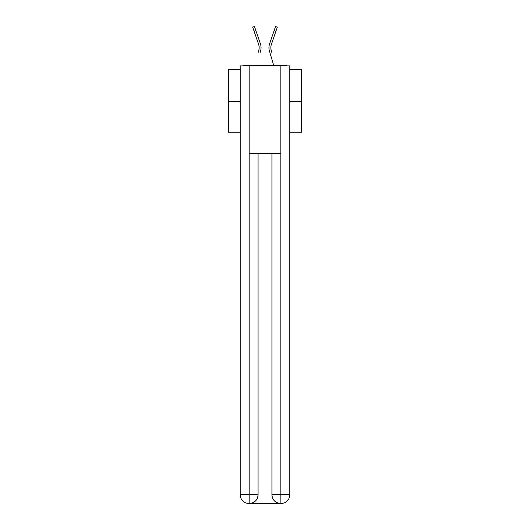 <?xml version="1.0" encoding="UTF-8"?>
<svg xmlns="http://www.w3.org/2000/svg" width="530" height="530" viewBox="0 0 530 530"><rect width="100%" height="100%" fill="white"/><g stroke="black" fill="none" stroke-linecap="round" stroke-linejoin="round"><path stroke-width="0.79" d="M289.797 69.675L301.471 69.675L301.471 132.255L289.797 132.255M240.203 101.621L228.529 101.621L228.529 132.255L240.203 132.255M228.529 101.621L228.529 69.675L240.203 69.675M301.471 101.621L289.797 101.621M287.273 65.886A2.186 2.186 0 0 0 285.644 65.157L244.356 65.157A2.186 2.186 0 0 0 242.727 65.886M285.644 65.157L276.375 65.157M253.625 65.157L244.356 65.157M259.051 49.144L258.759 50.43L259.051 49.144M255.891 30.641L254.095 31.257L252.671 27.116L254.466 26.5L260.429 43.864A11.667 11.667 0 0 1 260.581 50.966L259.998 52.927M258.183 52.39L258.759 50.43A9.772 9.772 0 0 0 258.633 44.48A9.772 9.772 0 0 1 259.163 47.654A9.772 9.772 0 0 0 258.633 44.48A9.772 9.772 0 0 1 259.163 47.654A9.772 9.772 0 0 0 258.633 44.48A9.772 9.772 0 0 1 259.163 47.654A9.772 9.772 0 0 0 258.633 44.48A9.772 9.772 0 0 1 259.163 47.654A9.772 9.772 0 0 0 258.633 44.48A9.772 9.772 0 0 1 259.163 47.654A9.772 9.772 0 0 0 258.633 44.48A9.772 9.772 0 0 1 259.163 47.654A9.772 9.772 0 0 0 258.633 44.48A9.772 9.772 0 0 1 259.163 47.654A9.772 9.772 0 0 0 258.633 44.48A9.772 9.772 0 0 1 259.163 47.654A9.772 9.772 0 0 0 258.633 44.48A9.772 9.772 0 0 1 259.163 47.654A9.772 9.772 0 0 0 258.633 44.48A9.772 9.772 0 0 1 259.163 47.654A9.772 9.772 0 0 0 258.633 44.48A9.772 9.772 0 0 1 259.163 47.654A9.772 9.772 0 0 0 258.633 44.48A9.772 9.772 0 0 1 259.163 47.654A9.772 9.772 0 0 0 258.633 44.48L254.095 31.257M270.949 49.144L271.241 50.43L270.949 49.144M269.419 50.966L273.626 65.157L269.419 50.966A11.667 11.667 0 0 1 269.571 43.864L275.534 26.5L277.329 27.116L271.367 44.48A9.772 9.772 0 0 0 271.241 50.43L271.817 52.39M248.954 503.5A8.752 8.752 0 0 1 240.203 494.748L258.07 494.748L258.07 153.409L258.07 494.748A8.752 8.752 0 0 1 249.319 503.5L248.954 503.5A8.752 8.752 0 0 1 240.203 494.748L240.203 65.886L249.173 65.886L249.173 153.409L280.827 153.409L280.827 65.886L249.173 65.886M280.827 65.886L289.797 65.886L289.797 494.748A8.752 8.752 0 0 1 281.046 503.5L280.681 503.5A8.752 8.752 0 0 1 271.93 494.748L271.93 153.409L271.93 494.748C272.374 499.909 275.289 502.824 280.681 503.5L249.319 503.5C254.731 502.937 257.646 500.015 258.07 494.748M271.93 494.748L280.827 494.748L280.893 503.5M249.173 153.409L249.173 503.5M271.367 44.48A9.772 9.772 0 0 0 270.837 47.654A9.772 9.772 0 0 1 271.367 44.48A9.772 9.772 0 0 0 270.837 47.654A9.772 9.772 0 0 1 271.367 44.48A9.772 9.772 0 0 0 270.837 47.654A9.772 9.772 0 0 1 271.367 44.48A9.772 9.772 0 0 0 270.837 47.654A9.772 9.772 0 0 1 271.367 44.48A9.772 9.772 0 0 0 270.837 47.654A9.772 9.772 0 0 1 271.367 44.48A9.772 9.772 0 0 0 270.837 47.654A9.772 9.772 0 0 1 271.367 44.48A9.772 9.772 0 0 0 270.837 47.654A9.772 9.772 0 0 1 271.367 44.48A9.772 9.772 0 0 0 270.837 47.654A9.772 9.772 0 0 1 271.367 44.48A9.772 9.772 0 0 0 270.837 47.654A9.772 9.772 0 0 1 271.367 44.48A9.772 9.772 0 0 0 270.837 47.654A9.772 9.772 0 0 1 271.367 44.48A9.772 9.772 0 0 0 270.837 47.654A9.772 9.772 0 0 1 271.367 44.48A9.772 9.772 0 0 0 270.837 47.654A9.772 9.772 0 0 1 271.367 44.48A9.772 9.772 0 0 0 270.837 47.654A9.772 9.772 0 0 1 271.367 44.48A9.772 9.772 0 0 0 270.837 47.654A9.772 9.772 0 0 1 271.367 44.48A9.772 9.772 0 0 0 270.837 47.654A9.772 9.772 0 0 1 271.367 44.48A9.772 9.772 0 0 0 270.837 47.654A9.772 9.772 0 0 1 271.367 44.48A9.772 9.772 0 0 0 270.837 47.654A9.772 9.772 0 0 1 271.367 44.48A9.772 9.772 0 0 0 270.837 47.654A9.772 9.772 0 0 1 271.367 44.48A9.772 9.772 0 0 0 270.837 47.654A9.772 9.772 0 0 1 271.367 44.48A9.772 9.772 0 0 0 270.837 47.654A9.772 9.772 0 0 1 271.367 44.48A9.772 9.772 0 0 0 270.837 47.654A9.772 9.772 0 0 1 271.367 44.48A9.772 9.772 0 0 0 270.837 47.654A9.772 9.772 0 0 1 271.367 44.48A9.772 9.772 0 0 0 270.837 47.654A9.772 9.772 0 0 1 271.367 44.48A9.772 9.772 0 0 0 270.837 47.654A9.772 9.772 0 0 1 271.367 44.48A9.772 9.772 0 0 0 270.837 47.654A9.772 9.772 0 0 1 271.367 44.48A9.772 9.772 0 0 0 270.837 47.654A9.772 9.772 0 0 1 271.367 44.48A9.772 9.772 0 0 0 270.837 47.654A9.772 9.772 0 0 1 271.367 44.48A9.772 9.772 0 0 0 270.837 47.654A9.772 9.772 0 0 1 271.367 44.48A9.772 9.772 0 0 0 270.837 47.654A9.772 9.772 0 0 1 271.367 44.48A9.772 9.772 0 0 0 270.837 47.654A9.772 9.772 0 0 1 271.367 44.48A9.772 9.772 0 0 0 270.837 47.654A9.772 9.772 0 0 1 271.367 44.48A9.772 9.772 0 0 0 270.837 47.654A9.772 9.772 0 0 1 271.367 44.48A9.772 9.772 0 0 0 270.837 47.654A9.772 9.772 0 0 1 271.367 44.48A9.772 9.772 0 0 0 270.837 47.654A9.772 9.772 0 0 1 271.367 44.48A9.772 9.772 0 0 0 270.837 47.654M260.429 43.864L258.401 37.948M269.571 43.864L271.599 37.948M280.827 153.409L280.827 494.748L289.797 494.748M275.905 31.257L274.109 30.641"/></g></svg>
